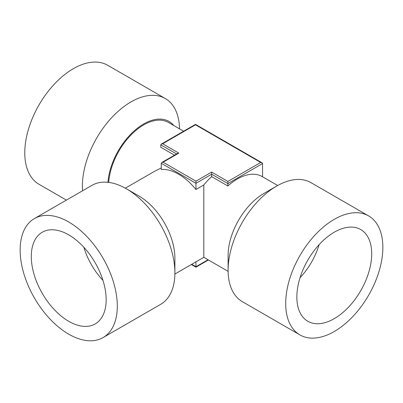 <?xml version="1.0" encoding="UTF-8"?>
<svg xmlns="http://www.w3.org/2000/svg" width="403" height="403" viewBox="0 0 403 403"><rect width="100%" height="100%" fill="white"/><g stroke="black" fill="none" stroke-linecap="round" stroke-linejoin="round"><path stroke-width="0.6" d="M334.273 318.642A52.939 30.563 -60 0 1 307 320.768A52.939 30.563 -60 0 1 299.918 278.1A52.939 30.563 -60 0 1 334.273 232.193A52.939 30.563 -60 0 1 359.914 229.121A52.939 30.563 -60 0 1 369.072 271.249A52.939 30.563 -60 0 1 334.273 318.642M300.044 277.692A49.987 28.86 120 0 0 319.126 244.636M68.727 234.863A52.939 30.563 60 0 1 103.082 280.77A52.939 30.563 60 0 1 96 323.443A52.939 30.563 60 0 1 68.727 321.312A52.939 30.563 60 0 1 33.928 273.919A52.939 30.563 60 0 1 43.086 231.796A52.939 30.563 60 0 1 68.727 234.863M83.874 247.306A49.987 28.86 -120 0 0 102.956 280.362M183.622 131.217L168.449 122.457A49.559 28.613 120 0 0 131.534 134.426A49.559 28.613 120 0 0 108.734 182.398M125.328 188.181L154.253 171.482L161.25 167.945M174.509 155.175L160.787 147.251L160.787 144.838L161.331 144.083L162.641 143.77L195.485 124.809L195.485 124.366L195.485 124.809L260.716 162.469L262.026 162.782L262.565 163.537L262.565 176.791M277.672 185.511L262.131 176.539A49.559 28.613 120 0 0 227.871 185.979L211.676 176.635A49.559 28.613 120 0 0 203.812 184.972L203.812 257.326L228.113 271.35M260.716 162.469L227.871 181.431L211.676 172.086L195.949 181.164L195.949 189.511L203.812 184.972M195.949 189.511A49.559 28.613 -120 0 0 161.25 169.477L161.25 163.27L161.794 162.515L163.104 162.202L178.831 153.12L177.522 153.432L161.794 162.515M195.949 261.864L195.949 267.179L195.949 266.741L191.727 264.303M227.871 181.431L227.871 185.979M211.676 172.086L211.676 176.635M34.376 218.597L91.975 185.345A68.696 39.66 60 0 1 126.325 188.745L126.325 188.745A68.696 39.66 60 0 1 174.897 272.881A68.696 39.66 60 0 1 160.671 304.33L103.072 337.583A68.696 39.66 60 0 1 50.138 319.176A68.696 39.66 60 0 1 20.15 250.046A68.696 39.66 60 0 1 34.376 218.597A68.696 39.66 60 0 1 87.315 236.999A68.696 39.66 60 0 1 117.303 306.134A68.696 39.66 60 0 1 103.072 337.583M139.045 196.09L126.325 188.745L139.045 196.09A50.702 29.273 60 0 1 174.897 258.192L174.897 272.881M179.516 128.844A68.696 39.66 120 0 0 165.295 98.539A68.696 39.66 120 0 0 130.95 101.939A68.696 39.66 120 0 0 82.555 190.78M165.295 98.539L107.702 65.281A68.696 39.66 120 0 0 73.351 68.686A68.696 39.66 120 0 0 24.774 152.823A68.696 39.66 120 0 0 39.005 184.272L66.419 200.1M173.809 125.55A50.702 29.273 120 0 0 143.669 123.973A50.702 29.273 120 0 0 107.959 182.307M299.928 334.913L242.329 301.656A68.696 39.66 -60 0 1 228.103 270.212A68.696 39.66 -60 0 1 276.675 186.075A68.696 39.66 -60 0 1 311.025 182.67L368.624 215.927A68.696 39.66 -60 0 1 382.85 247.371A68.696 39.66 -60 0 1 334.273 331.508A68.696 39.66 -60 0 1 299.928 334.913A68.696 39.66 -60 0 1 299.928 255.588A68.696 39.66 -60 0 1 368.624 215.927M228.103 270.212L228.103 255.517A50.702 29.273 -60 0 1 263.955 193.42L276.675 186.075M208.034 259.759L195.949 266.741M262.565 163.537L227.871 183.572L211.676 174.222L195.949 183.305L161.25 163.27M176.6 153.966L160.787 144.838M178.831 153.12L162.641 143.77M195.949 181.164L163.104 162.202M174.887 274.025L203.812 257.326M208.416 259.98L195.949 267.179L191.344 264.524M262.026 162.782L195.485 124.366L161.331 144.083"/></g></svg>
